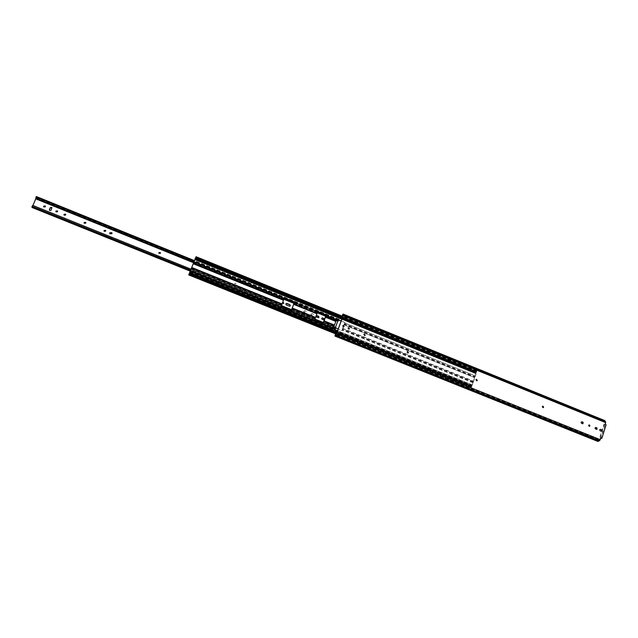 <?xml version="1.0" encoding="UTF-8"?>
<svg xmlns="http://www.w3.org/2000/svg" width="638" height="638" viewBox="0 0 638 638"><rect width="100%" height="100%" fill="white"/><g stroke="black" fill="none" stroke-linecap="round" stroke-linejoin="round"><path stroke-width="0.48" stroke-dasharray="3.19 2.39" d="M195.77 257.513L476.586 371.603L195.786 257.465M475.079 372.56L195.029 258.908L475.079 372.56L475.43 371.563L475.685 372.106L476.538 371.547M189.007 274.196L470.182 387.075L470.533 386.07L189.422 273.128L470.78 386.492L472.383 384.905L476.163 373.685L475.852 372.145L475.095 372.576M189.334 273.838L471.307 387.075L471.051 386.532L470.198 387.091L189.007 274.204L470.198 387.091M342.199 318.083L476.498 372.608L476.849 370.861L475.948 371.452L475.653 370.901L475.119 371.603L474.816 373.246L475.581 372.807L475.876 373.693L472.096 384.913L471.043 385.831L470.756 385.4L469.919 387.76L470.724 387.178L471.051 387.76L471.992 385.99L471.394 387.011L189.374 273.75M317.812 311.591L314.709 319.574L323.195 322.876M336.736 319.255L333.666 327.214L342.032 330.58L342.215 330.085L472.838 382.712M191.153 269.236L281.454 305.602L281.262 306.104L291.43 310.204M473.276 381.516L342.678 328.849L342.223 330.54L338.244 328.937M341.163 320.922L345.134 322.533L344.337 324.295L474.776 377.074M475.143 375.886L344.751 323.075L344.935 322.581L341.123 321.034M344.751 323.075L344.408 323.785L474.776 376.556M343.619 325.611L344.408 323.785M472.925 382.05L342.367 329.423L343.124 326.983M342.367 329.423L342.215 330.085M342.678 328.849L342.781 328.411L473.332 381.077M474.528 377.521L344.105 324.766L343.762 325.715M343.276 327.039L342.781 328.411M344.105 324.766L344.337 324.295M281.454 305.602L281.637 304.948L191.392 268.566M283.902 299.302L193.673 262.776L283.782 299.238L281.637 304.948M283.782 299.238L284.117 298.52L193.992 262.019M284.412 298.058L284.117 298.52M476.092 372.584L342.151 318.21L476.092 372.584M342.175 318.147L476.498 372.608M476.586 371.603L476.227 372.576M337.199 331.816L471.992 385.99M189.773 272.729L471.689 386.038M476.586 371.515L195.794 257.425M316.799 315.786L316.233 316.273L316.687 317.309L318.466 317.796M304.741 310.778L303.736 311.224L304.19 312.269L305.403 312.756L306.384 312.381L305.961 311.264L304.741 310.778L306.088 311.224L306.519 312.341L305.538 312.716L304.326 312.221L303.863 311.177L304.876 310.73M282.379 303.082L282.754 302.077L282.235 302.611L283.368 303.568M338.108 320.188L35.919 197.884L338.451 320.42L337.781 321.105L338.252 319.997L36.23 197.636M286.207 303.481L285.704 303.991L286.175 304.996L289.867 306.208M234.537 283.288L236.052 283.902L234.537 283.288M236.148 283.838L234.624 283.224L236.148 283.838M158.87 252.584L158.822 253.334L160.369 253.398M104.01 230.765L104.138 231.363L105.741 231.004M109.656 233.085L109.808 233.907L112.001 233.5M84.08 222.821L84.24 223.356L85.843 222.861M311.902 313.673L310.897 314.119L311.352 315.156L312.556 315.643L313.513 315.308L313.106 314.159L312.038 313.625L313.25 314.111L313.649 315.268L312.7 315.603L311.488 315.116L311.033 314.071L312.038 313.625M322.134 317.931L321.56 318.426L322.015 319.463L323.777 319.949M55.873 211.561L56.064 212.007L57.595 211.84L57.635 211.345M63.975 214.799L64.151 215.261L65.69 215.11L65.738 214.647M43.671 206.68L45.394 206.911L45.426 206.369M338.866 320.124L339.137 319.279L338.611 319.845L338.467 319.431L337.917 320.348L334.942 328.514L334.83 329.312L335.428 328.706L335.532 329.128L335.963 328.012M339.049 319.375L36.31 196.656L36.159 198.139L32.052 207.494M339.137 319.279L194.526 260.655M335.923 327.565L32.674 205.38M32.809 205.787L32.554 206.385L335.636 328.139L335.054 328.753L335.484 327.39M335.389 327.669L335.181 328.243M32.554 206.385L335.636 328.139M32.45 206.034L32.307 206.887L335.046 328.602M36.191 197.684L338.451 320.42M35.919 197.884L337.988 320.539M293.919 303.353L317.301 312.819M336.066 320.404L325.579 316.161L336.234 320.483M49.397 210.093L49.581 210.524L51.12 210.349L51.965 207.908M324.399 319.064L324.136 319.774M32.937 205.492L32.394 206.768M364.306 334.033L363.636 334.543L364.601 335.588M348.492 327.661L347.846 328.163L348.834 329.208M343.172 325.516L342.534 326.018L343.539 327.063M581.633 421.814L580.771 422.268L581.186 423.233L582.677 423.72M600.254 429.342L599.401 429.797L599.808 430.754L600.924 431.208M542.874 406.151L542.037 406.621L542.834 407.626M476.458 379.315L475.669 379.801L476.498 380.83M407.57 351.498L406.845 352.001L407.746 353.037M589.185 424.868L588.332 425.323L589.105 426.32M595.589 427.46L594.736 427.907L595.15 428.872L596.626 429.35M604.601 420.554L603.436 421.447L603.596 421.957L342.965 315.969M603.596 421.957L604.385 421.255L605.263 422.173L605.151 424.477L600.916 438.067M600.86 438.043L599.688 440.037L598.213 440.746L597.718 440.053L597.934 441.44M335.724 334.798L597.973 439.965M605.151 424.477L603.843 424.382L599.608 437.931L600.852 438.059M603.843 424.382L604.417 424.621L600.191 438.17L599.608 437.931M600.191 438.17L600.805 438.226M604.417 424.621L606.1 424.741M475.406 371.587L195.435 257.872M470.254 387.545L336.457 333.849M189.757 272.57L470.892 385.575M475.111 373.078L195.005 259.427M195.778 257.329L475.796 371.117M342.566 317.07L476.857 371.635M470.509 386.102L189.414 273.168M293.927 303.345L317.15 312.748M293.432 304.398L316.655 313.792M292.06 308.074L315.308 317.453M315.06 318.418L291.797 309.039M334.232 325.085L323.737 320.85M334.001 326.05L323.506 321.823M335.564 321.44L325.085 317.198M195.029 259.299L475.804 373.238M195.053 259.172L475.733 373.078M475.884 373.294L195.029 259.331M336.409 319.694L325.922 315.451M317.493 312.038L294.262 302.627M291.614 309.709L314.893 319.072M323.338 322.477L333.849 326.712M189.98 272.107L471.705 385.384M190.036 272.003L471.833 385.312M471.53 385.543L189.877 272.314M471.554 386.038L189.749 272.785L471.562 386.03M189.813 272.673L471.689 385.966M476.171 372.648L342.143 318.234M343.906 324.814L474.249 377.529M342.59 328.458L473.045 381.077M473.125 382.712L342.407 330.037M344.951 323.027L475.43 375.878M476.49 371.093L195.906 257.058M195.348 257.967L475.119 371.603M194.949 258.988L474.8 372.568M474.816 373.246L194.909 259.698L475.876 373.693M193.21 263.861L283.296 300.299M191.735 267.609L281.908 303.983M472.096 384.913L190.244 271.533M189.327 273.255L470.23 386.102M188.928 274.276L469.903 387.075M189.079 274.388L470.948 387.529M336.84 332.805L471.689 386.963M337.606 330.691L472.383 384.905M341.801 319.175L476.163 373.685M195.443 257.84L475.43 371.571L195.451 257.84M36.358 197.142L338.547 319.606M335.102 329.056L190.507 270.871M339.113 319.502L194.446 260.862M190.754 270.241L335.779 328.634M335.692 328.873L190.658 270.488M32.705 205.428L335.843 327.565M333.993 326.792L323.338 322.493L333.993 326.784M193.824 262.433L284.054 298.967M294.086 303.034L317.461 312.492M325.747 315.85L336.385 320.156M336.354 320.228L325.715 315.922M317.429 312.564L294.054 303.098M284.03 299.039L193.792 262.505M339.025 319.742L194.351 261.109M334.942 328.514L32.482 206.76M190.571 270.711L335.524 329.056M335.157 328.65L32.323 206.744M36.159 198.139L337.917 320.348M603.412 421.83L342.112 315.571M342.861 315.124L604.712 421.662M342.877 315.331L604.84 421.901M599.122 440.22L335.859 334.631M598.859 440.427L335.668 334.894M335.125 334.767L597.718 440.053M342.215 315.18L603.436 421.447M605.263 422.173L343.053 315.507M342.989 315.898L605.31 422.579M599.983 439.662L336.441 333.897M336.202 334.328L599.688 440.037M334.934 335.181L597.503 440.427M475.852 372.145L195.459 258.286M471.051 386.532L189.502 273.431M470.796 385.408L189.813 272.458M475.701 370.901L195.85 257.178M476.849 370.861L342.821 316.368M471.315 387.099L189.327 273.861M475.079 372.584L195.021 258.916M475.948 371.452L195.635 257.561M475.581 372.807L195.1 258.964M471.043 385.831L189.645 272.737M469.919 387.76L336.322 334.16M470.788 387.194L189.143 274.117M471.051 387.76L336.489 333.754M470.78 386.492L189.374 273.455M475.685 372.106L195.356 258.278M338.499 319.431L36.478 197.022M334.83 329.312L190.379 271.198M335.468 328.714L32.171 206.608M335.532 329.128L190.547 270.775M338.379 320.42L35.951 197.924M338.611 319.845L36.199 197.309M335.054 328.753L32.307 206.887M604.473 421.271L342.813 314.789M598.213 440.746L335.245 335.341"/><path stroke-width="0.96" d="M195.356 258.542L188.712 274.93L195.316 258.597L342.151 318.202L195.316 258.597L195.794 257.425L195.356 258.542L342.175 318.147M195.435 257.872L195.021 258.916L195.435 257.872M196.081 256.715L342.821 316.368M291.47 310.092L294.445 302.125L284.412 298.058M315.371 317.836L317.852 311.48L326.289 314.893L323.338 322.932L314.885 319.526L315.371 317.836L292.1 308.449L291.59 310.14L281.414 306.049L281.94 304.358L191.663 267.944M193.505 263.263L283.671 299.748L284.46 297.946L294.604 302.061L292.1 308.449M338.244 328.937L333.849 327.166L334.424 325.037L336.776 319.144L341.163 320.922M323.195 322.876L326.106 314.949L317.812 311.591M341.123 321.034L336.736 319.255M343.124 326.983L343.619 325.611M343.762 325.715L343.276 327.039M191.823 267.513L282.06 303.919L283.447 300.227L193.298 263.765M282.06 303.919L281.94 304.358M283.671 299.748L283.447 300.227M195.427 258.486L342.199 318.083M189.869 272.593L337.199 331.816M318.466 317.796L318.442 316.312L316.799 315.786M316.368 316.233L317.373 315.778L318.585 316.273L318.968 317.445L316.831 317.269L316.368 316.233M283.368 303.568L283.75 303.098L282.754 302.077L283.854 303.098L282.379 303.082M289.867 306.208L290.25 305.761L289.788 304.733L286.207 303.481M285.84 303.903L286.861 303.449L289.907 304.685L290.37 305.714L289.349 306.176L286.303 304.948L285.84 303.903M160.369 253.398L160.377 252.728L158.87 252.584M160.433 253.262L158.87 253.254L158.854 252.624L160.425 252.64L160.433 253.262M105.741 231.004L105.613 230.501L104.01 230.765M105.693 231.155L104.146 231.259L104.074 230.501L105.621 230.406L105.693 231.155M112.001 233.5L111.833 232.766L109.656 233.085M111.945 233.683L109.824 233.811L109.728 232.79L111.849 232.671L111.945 233.683M85.843 222.861L85.691 222.431L84.08 222.821M85.779 223.117L84.24 223.252L84.144 222.455L85.691 222.327L85.779 223.117M323.777 319.949L323.761 318.458L322.134 317.931M324.136 319.774L322.15 319.423L321.696 318.378L322.7 317.931L324.399 319.064M57.635 211.345L55.873 211.561M57.58 211.728L56.04 211.896L55.913 211.058L57.452 210.899L57.58 211.728M65.738 214.647L63.975 214.799M65.674 214.998L64.135 215.158L64.023 214.328L65.562 214.177L65.674 214.998M45.426 206.369L43.727 206.241L43.671 206.68M45.37 206.8L43.839 206.975L43.703 206.122L45.234 205.954L45.37 206.8M190.379 271.198L32.052 207.494L32.131 207.015M194.526 260.655L36.326 196.528L36.103 196.975L35.76 198.857L193.673 262.776M32.674 205.38L191.153 269.236L32.674 205.38L31.908 206.927L190.571 270.711M336.234 320.483L337.781 321.105L338.866 320.124M335.963 328.012L333.993 326.792L335.923 327.565M283.902 299.302L293.919 303.353M317.301 312.819L325.571 316.169M51.965 207.908L50.258 207.757L49.397 210.093M335.484 327.39L337.773 321.105M35.768 198.857L32.937 205.492M51.096 210.237L49.557 210.404L49.429 209.559L50.242 207.637L51.782 207.478L51.096 210.237M364.601 335.588L365.064 335.117L364.306 334.033M365.279 335.078L363.843 334.503L365.279 335.078M348.834 329.208L349.289 328.745L348.492 327.661M349.488 328.706L348.045 328.115L349.488 328.706M343.539 327.063L343.986 326.6L343.172 325.516M344.177 326.56L342.734 325.97L344.177 326.56M581.13 422.292L581.72 421.798L583.116 422.3L582.933 423.76L581.537 423.265L581.13 422.292M601.291 431.24L600.175 430.786L599.768 429.821L600.366 429.326L601.73 429.821L601.538 431.28L601.371 429.789L600.621 429.374M542.834 407.626L543.337 407.148L542.874 406.151M543.664 407.156L543.097 407.65L542.364 406.629L542.93 406.135L543.664 407.156M476.809 380.822L475.948 379.801L476.442 379.323L477.304 380.344L476.809 380.822L476.458 379.315M407.746 353.037L408.24 352.567L407.57 351.498M408.48 352.535L408.137 352.958L407.084 351.969L407.427 351.554L408.48 352.535M589.105 426.32L589.6 425.833L589.185 424.868M589.959 425.865L589.36 426.359L588.691 425.347L589.281 424.852L589.959 425.865M596.626 429.35L596.713 427.907L595.589 427.46L597.072 427.939L596.881 429.398L595.509 428.903L595.102 427.939L595.956 427.484M342.965 315.969L342.191 315.658L342.813 314.789L342.989 315.898L336.441 333.897L335.245 335.341L335.285 334.623L335.724 334.798M600.805 438.226L601.865 438.33L606.1 424.741L605.135 424.35L605.677 422.603L343.188 315.842L343.188 314.678L605.167 421.303L604.601 420.554M343.188 314.678L343.037 314.055L342.191 315.658M334.95 336.082L335.692 335.261L599.066 440.85L597.934 441.44L334.95 336.082L335.285 334.623M605.677 422.603L605.167 421.303M335.692 335.261L599.584 440.683L600.892 437.947L601.865 438.33M599.066 440.85L599.584 440.683M582.677 423.72L582.765 422.268L581.992 421.838M343.188 315.842L336.011 334.982M336.457 333.849L188.88 274.611M195.834 257.457L342.566 317.07M292.22 308.01L315.483 317.397M316.831 313.736L293.592 304.334M293.815 303.855L317.054 313.258M323.921 320.802L334.424 325.037M335.755 321.385L325.26 317.142M334.32 325.476L323.817 321.241M325.492 316.671L335.979 320.914M334.033 326.664L323.522 322.429M315.068 319.024L291.773 309.637M294.421 302.564L317.668 311.982M326.106 315.395L336.593 319.646M342.143 318.234L195.316 258.629M189.478 273.614L336.84 332.805M190.331 271.445L337.606 330.691M191.24 269.124L281.605 305.538M194.08 261.923L284.269 298.448M194.989 259.61L341.801 319.175M190.507 270.871L32.107 207.119M194.446 260.862L36.214 196.727M32.099 206.369L190.754 270.241M190.658 270.488L31.996 206.616M323.338 322.493L315.028 319.144L323.338 322.493M291.614 309.709L281.557 305.666L291.614 309.709M35.656 198.394L193.824 262.433M284.054 298.967L294.086 303.034M317.461 312.492L325.747 315.85M336.385 320.156L338.331 320.946M338.236 320.986L336.354 320.228M325.715 315.922L317.429 312.564M294.054 303.098L284.03 299.039M193.792 262.505L35.664 198.49M194.351 261.109L36.103 196.975M605.55 421.551L343.34 314.837M336.633 333.857L600.342 439.694M336.322 334.16L188.712 274.93M336.489 333.754L189.039 274.571M190.547 270.775L31.908 206.927M604.76 420.586L343.116 314.055"/></g></svg>
